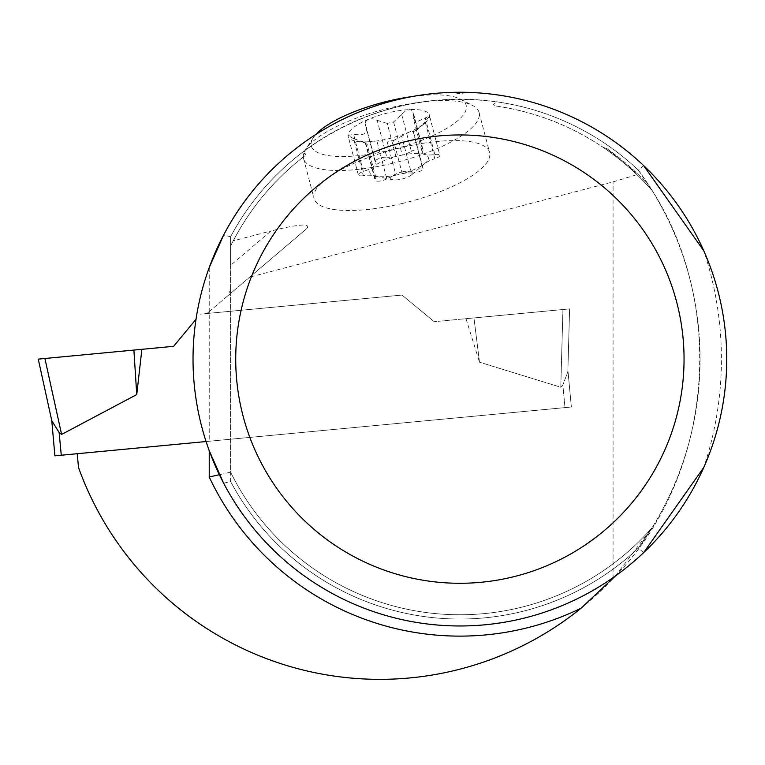 <?xml version="1.0" encoding="UTF-8"?>
<svg xmlns="http://www.w3.org/2000/svg" width="765" height="765" viewBox="0 0 765 765"><rect width="100%" height="100%" fill="white"/><g stroke="black" fill="none" stroke-linecap="round" stroke-linejoin="round"><path stroke-width="0.57" stroke-dasharray="3.83 2.87" d="M615.557 575.863L652.134 527.64L638.383 548.056A259.918 259.918 0 0 1 230.581 481.491L230.581 472.139A255.653 255.653 0 0 0 652.134 527.64A255.653 255.653 0 0 1 230.581 472.139A255.653 255.653 0 0 0 652.134 527.64M206.081 441.539L571.369 407.009L77.217 453.722L78.527 467.568A320.229 320.229 0 0 0 613.071 578.55C714.625 476.107 727.343 302.204 648.72 185.197L652.134 190.59A255.653 255.653 0 0 0 603.126 147.358L606.779 148.573L638.106 174.334L613.071 181.869L249.725 277.121L306.851 228.506C311.116 223.179 299.172 224.002 271.03 230.954L230.581 265.388L230.581 236.748L223.638 235.018M223.638 483.212L230.581 481.491L230.581 236.748A259.918 259.918 0 0 1 638.383 170.174L652.134 190.59A255.653 255.653 0 0 0 603.126 147.358C570.575 125.527 534.907 111.757 496.131 106.048L493.425 104.795L496.504 101.783C424.766 92.804 359.846 109.825 301.735 152.847L305.895 153.956L304.154 156.376C274.396 179.402 250.748 207.564 233.229 240.87L271.03 230.954M401.816 203.576A90.729 27.205 165.3 0 0 489.581 152.522A90.729 27.205 165.3 0 0 394.922 149.223A90.729 27.205 165.3 0 0 314.052 198.546A90.729 27.205 165.3 0 0 401.816 203.576M230.581 265.388L230.581 472.139L219.364 474.721M233.229 240.87A255.653 255.653 0 0 0 230.581 246.101A255.653 255.653 0 0 1 304.154 156.376A255.653 255.653 0 0 0 230.581 246.101M209.228 313.287L209.228 311.584L206.99 313.497L402.027 295.06L200.267 314.128L402.027 295.06L434.214 321.683L402.027 295.06L434.214 321.683L569.6 308.888L567.888 370.155L571.369 407.009L565 407.611L571.369 407.009L567.888 370.155L569.6 308.888L434.214 321.683L402.027 295.06L206.99 313.497L249.725 277.121M230.581 289.667L227.712 295.854L306.851 228.506M209.228 311.584L227.712 295.854M606.779 148.573A256.724 256.724 0 0 1 648.72 185.197L638.106 174.334M301.735 152.847A259.918 259.918 0 0 0 230.581 236.748A259.918 259.918 0 0 1 638.383 170.174A259.918 259.918 0 0 0 496.504 101.783M230.581 481.491A259.918 259.918 0 0 0 638.383 548.056A259.918 259.918 0 0 1 230.581 481.491M643.614 552.665L638.383 548.056A320.229 320.229 0 0 0 638.383 170.174L643.614 165.565M465.512 92.316L459.191 93.598L454.267 92.316A12.814 12.814 0 0 0 465.512 92.316M703.8 467.386A266.861 266.861 0 0 0 703.8 250.844A341.582 341.582 0 0 1 703.8 467.386M209.228 450.671A266.861 266.861 0 0 1 209.228 267.559L209.228 441.242M496.131 106.048A255.653 255.653 0 0 1 652.134 190.59M315.802 134.497A80.057 24.002 165.3 0 0 313.325 137.671A80.057 24.002 165.3 0 0 388.754 150.437A80.057 24.002 165.3 0 0 460.358 99.125A80.057 24.002 165.3 0 0 412.163 96.562M387.233 142.022L395.916 175.137A30.227 9.065 165.3 0 0 402.247 173.636L393.564 140.521A30.227 9.065 165.3 0 1 387.233 142.022L368.128 141.793A42.027 12.603 -14.7 0 1 356.394 141.276A42.027 12.603 -14.7 0 1 347.979 135.367A42.027 12.603 -14.7 0 1 368.128 119.388A42.027 12.603 -14.7 0 1 409.38 109.605A42.027 12.603 -14.7 0 1 429.528 116.031A42.027 12.603 -14.7 0 1 424.594 123.394A42.027 12.603 -14.7 0 1 409.38 132.01A42.027 12.603 -14.7 0 1 368.128 141.793L365.622 142.519L375.309 179.498A7.048 2.113 -14.7 0 0 375.099 180.282L365.24 142.672M391.336 163.586A90.729 27.205 165.3 0 0 479.1 112.541A90.729 27.205 165.3 0 0 472.483 105.436A90.729 27.205 165.3 0 0 384.432 109.232A90.729 27.205 165.3 0 0 305.847 149.118A90.729 27.205 165.3 0 0 303.571 158.556A90.729 27.205 165.3 0 0 391.336 163.586M413.157 131.255L422.854 168.224A17.633 5.288 -14.7 0 1 422.318 167.372L413.157 131.255L409.38 132.01L401.682 136.151L411.35 173.033A7.048 2.113 -14.7 0 0 419.067 171.666A7.048 2.113 -14.7 0 0 423.064 168.568L413.282 131.255M393.564 140.521L401.682 136.151M393.564 121.941L402.247 155.066A30.227 9.065 165.3 0 0 395.916 156.567L387.233 123.442A30.227 9.065 165.3 0 1 393.564 121.941L405.574 110.801L409.782 109.596L412.478 110.705L422.854 150.705A7.048 2.113 -14.7 0 0 423.064 149.921L413.205 112.312M365.622 125.001L375.309 161.979A17.633 5.288 -14.7 0 1 375.845 162.83L365.268 124.121L365.383 121.874L367.726 119.57L372.22 118.709L377.145 120.287L386.813 157.169A7.048 2.113 -14.7 0 0 379.096 158.527A7.048 2.113 -14.7 0 0 375.099 161.635L365.316 124.312M387.233 123.442L377.145 120.287M403.012 171.743A11.408 3.423 165.3 0 0 392.235 176.036A11.408 3.423 165.3 0 0 392.866 179.737A11.408 3.423 165.3 0 0 401.816 179.058A11.408 3.423 165.3 0 0 411.675 174.803A11.408 3.423 165.3 0 0 403.012 171.743M377.145 141.965L386.813 178.847A17.633 5.288 -14.7 0 1 395.916 175.137A30.227 9.065 -14.7 0 1 375.366 176.218A30.227 9.065 -14.7 0 1 373.636 175.778A30.227 9.065 -14.7 0 1 373.636 166.493A30.227 9.065 -14.7 0 1 395.916 156.567A17.633 5.288 -14.7 0 1 386.813 157.169M401.682 114.463L411.35 151.346A17.633 5.288 -14.7 0 1 402.247 155.066A30.227 9.065 -14.7 0 1 424.537 154.425A30.227 9.065 -14.7 0 1 425.206 163.155A30.227 9.065 -14.7 0 1 424.537 163.71A30.227 9.065 -14.7 0 1 402.247 173.636A17.633 5.288 -14.7 0 1 411.35 173.033M386.813 178.847A7.048 2.113 -14.7 0 1 379.593 181.095A7.048 2.113 -14.7 0 1 375.099 180.282M356.394 141.276L366.798 143.045L353.631 138.704L363.327 175.682A17.633 5.288 -14.7 0 1 373.636 175.778A17.633 5.288 -14.7 0 1 375.845 177.537A17.633 5.288 -14.7 0 1 375.309 179.498M363.327 175.682A7.048 2.113 -14.7 0 1 358.326 174.936A7.048 2.113 -14.7 0 1 363.327 171.484A17.633 5.288 -14.7 0 0 373.636 166.493A17.633 5.288 -14.7 0 0 375.845 162.83M353.631 138.704L347.979 135.367L353.631 134.506L363.327 171.484M366.531 127.306L366.196 131.886L363.977 133.99L360.898 134.86L353.631 134.506M425.149 117.552L434.836 154.52A17.633 5.288 -14.7 0 1 424.537 154.425A17.633 5.288 -14.7 0 1 422.318 152.665L413.282 118.173L415.032 120.918L417.614 121.444L429.528 116.031L425.149 121.75L434.836 158.718A7.048 2.113 -14.7 0 0 439.837 155.266L429.548 116.012M413.282 118.173L413.157 113.727M413.014 131.848L416.198 130.308L425.149 121.75M411.35 151.346A7.048 2.113 -14.7 0 1 418.57 149.108A7.048 2.113 -14.7 0 1 423.064 149.921M422.318 152.665A17.633 5.288 -14.7 0 1 422.854 150.705M434.836 154.52A7.048 2.113 -14.7 0 1 439.837 155.266M422.318 167.372A17.633 5.288 -14.7 0 1 424.537 163.71A17.633 5.288 -14.7 0 1 434.836 158.718M77.217 453.722L565 407.611L54.898 455.835L51.781 420.674M562.849 384.91L560.774 387.243L479.502 362.18L560.774 387.243L562.849 384.91L567.84 371.895L562.849 384.91L565 407.611L562.849 384.91M465.971 318.68L479.502 362.18L465.971 318.68L434.214 321.683L473.956 317.934L479.502 362.18L473.956 317.934L465.971 318.68M38.25 359.12L173.636 346.316L196.022 319.263M141.879 349.318L136.744 394.577L61.602 434.434L44.906 358.489M562.944 309.519L560.774 387.243L562.944 309.519L473.956 317.934L569.6 308.888L567.84 371.895L569.6 308.888L562.944 309.519M571.369 407.009L567.888 370.174L571.369 407.009M133.894 350.074L38.25 359.12L133.894 350.074L136.744 394.577M638.383 170.174A320.229 320.229 0 0 1 638.383 548.056M613.071 578.55L613.071 181.869M61.276 455.232L59.125 432.531M313.325 137.671L305.847 149.118M460.358 99.125L472.483 105.436M303.571 158.556L314.052 198.546M479.1 112.541L489.581 152.522M411.675 174.803L425.206 163.155M392.866 179.737L375.366 176.218M375.845 177.537L366.798 143.045M358.326 174.936L348.037 135.682M416.198 130.308L424.594 123.394"/><path stroke-width="1.15" d="M196.022 319.263L173.636 346.316L141.879 349.318L136.744 394.577L61.602 434.434L44.906 358.489L38.25 359.12L51.781 420.674L54.898 455.835L77.217 453.722L78.527 467.568A320.229 320.229 0 0 0 581.113 608.185L615.557 575.863M77.217 453.722L206.081 441.539M209.228 267.559L223.638 235.018A266.861 266.861 0 0 1 454.267 92.316L465.512 92.316A266.861 266.861 0 0 1 643.614 165.565L703.8 250.844M703.8 467.386L643.614 552.665A266.861 266.861 0 0 1 223.638 483.212L209.228 450.671L209.228 477.006L219.364 474.721M726.75 359.12A266.861 266.861 0 0 0 326.464 128.004A266.861 266.861 0 0 0 326.464 590.226A266.861 266.861 0 0 0 726.75 359.12M684.053 359.12A224.164 224.164 0 0 0 347.807 164.982A224.164 224.164 0 0 0 347.807 553.248A224.164 224.164 0 0 0 684.053 359.12M412.163 96.562A80.057 24.002 165.3 0 0 315.802 134.497M59.125 432.531L61.602 434.434L59.125 432.531L51.781 420.674L59.125 432.531L61.276 455.232M44.906 358.489L133.894 350.074L136.744 394.577M38.25 359.12L51.781 420.674M133.894 350.074L141.879 349.318M209.228 477.006A276.997 276.997 0 0 0 581.113 608.185"/></g></svg>
